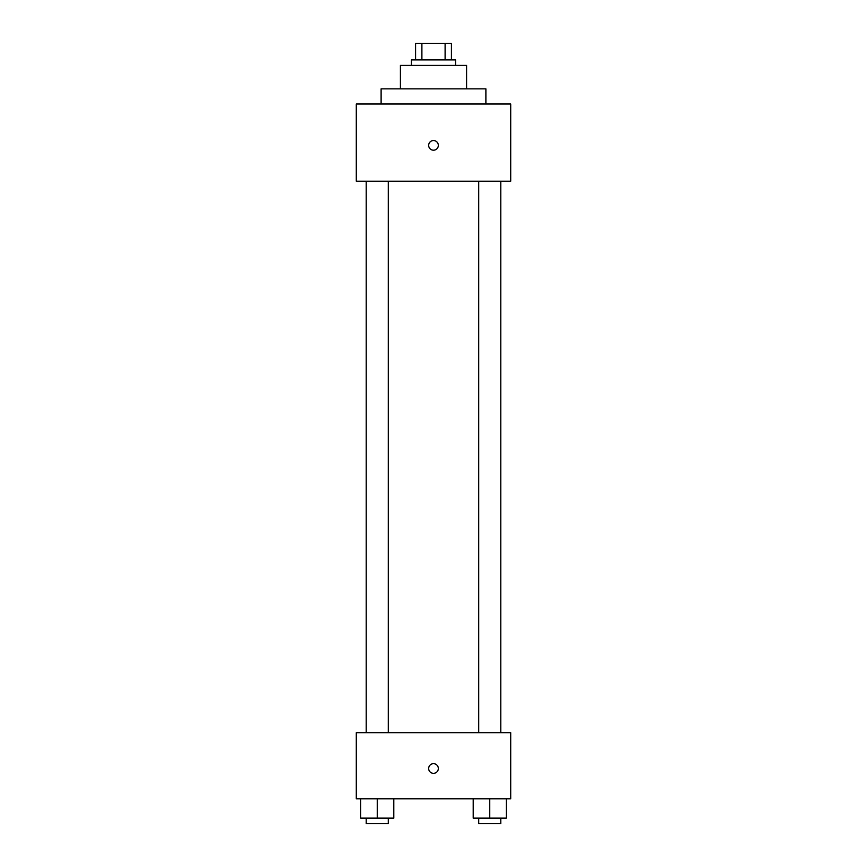 <?xml version="1.0" encoding="UTF-8"?>
<svg xmlns="http://www.w3.org/2000/svg" width="867" height="867" viewBox="0 0 867 867"><rect width="100%" height="100%" fill="white"/><g stroke="black" fill="none" stroke-linecap="round" stroke-linejoin="round"><path stroke-width="1.3" d="M421.893 59.899L421.893 43.35L415.575 43.35L415.575 59.899L415.575 43.35M421.893 43.35L451.425 43.35L451.425 59.899M445.107 59.899L445.107 43.35M411.446 65.404L411.446 59.899L455.554 59.899L455.554 65.404M400.413 88.846L400.413 65.404L466.587 65.404L466.587 88.846M381.112 104.007L381.112 88.846L485.888 88.846L485.888 104.007M356.294 104.007L510.706 104.007L510.706 181.214L356.294 181.214L356.294 104.007M433.5 150.197A4.823 4.823 0 0 1 429.317 142.957A4.823 4.823 0 0 1 437.683 142.957A4.823 4.823 0 0 1 433.5 150.197M356.294 732.658L510.706 732.658L510.706 798.832L356.294 798.832L356.294 732.658M433.5 773.331A4.823 4.823 0 0 1 429.317 766.092A4.823 4.823 0 0 1 437.683 766.092A4.823 4.823 0 0 1 433.5 773.331M473.209 798.832L473.209 818.134L506.295 818.134L506.295 798.832L506.295 818.134M489.747 818.134L489.747 798.832M500.779 818.134L500.779 823.65L478.714 823.65L478.714 818.134M360.705 798.832L360.705 818.134L393.791 818.134L393.791 798.832L393.791 818.134M377.253 818.134L377.253 798.832M388.286 818.134L388.286 823.65L366.221 823.65L366.221 818.134M478.714 181.214L478.714 732.658M500.779 181.214L500.779 732.658M388.286 732.658L388.286 181.214M366.221 732.658L366.221 181.214"/></g></svg>
